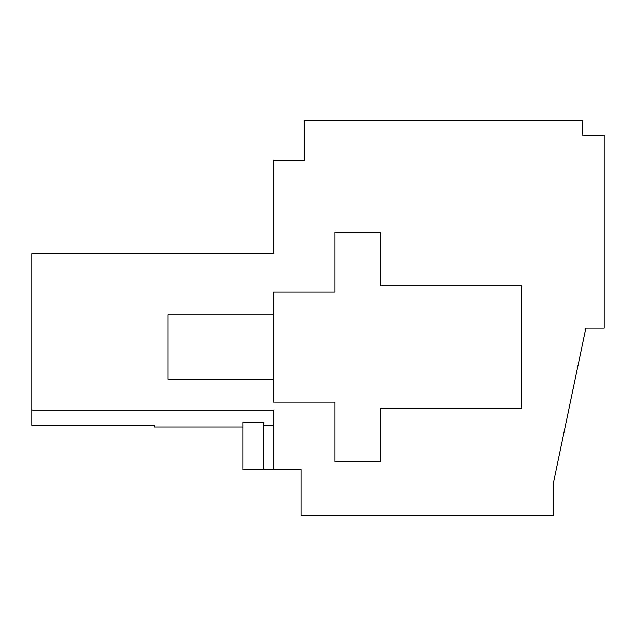 <?xml version="1.0" encoding="UTF-8"?>
<svg xmlns="http://www.w3.org/2000/svg" width="636" height="636" viewBox="0 0 636 636"><rect width="100%" height="100%" fill="white"/><g stroke="black" fill="none" stroke-linecap="round" stroke-linejoin="round"><path stroke-width="0.95" d="M31.8 410.196L31.8 425.492L154.238 425.492L154.238 427.034L243.008 427.034L243.008 422.137L263.384 422.137L263.384 469.519L301.162 469.519L301.162 515.43L553.694 515.43L553.694 481.667L585.836 328.144L604.2 328.144L604.2 135.301L582.775 135.301L582.775 120.57L304.223 120.57L304.223 160.359L273.615 160.359L273.615 253.716L31.8 253.716L31.8 410.196L273.615 410.196L273.615 469.519M243.008 422.137L243.008 469.519L263.384 469.519M273.615 425.683L263.384 425.683M521.552 408.296L521.552 285.858L380.749 285.858L380.749 232.291L334.838 232.291L334.838 291.98L273.615 291.98L273.615 402.175L334.838 402.175L334.838 461.863L380.749 461.863L380.749 408.296L521.552 408.296M273.615 379.223L168.015 379.223L168.015 314.939L273.615 314.939"/></g></svg>
